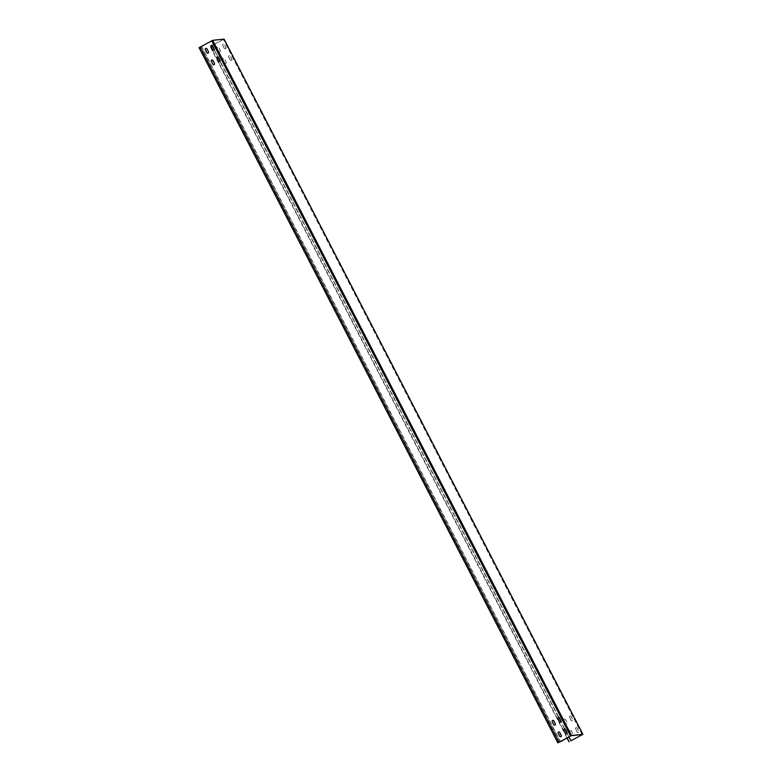 <?xml version="1.0" encoding="UTF-8"?>
<svg xmlns="http://www.w3.org/2000/svg" width="782" height="782" viewBox="0 0 782 782"><rect width="100%" height="100%" fill="white"/><g stroke="black" fill="none" stroke-linecap="round" stroke-linejoin="round"><path stroke-width="0.59" stroke-dasharray="3.91 2.93" d="M212.313 45.493L223.75 39.286L212.352 40.508L199.087 47.702M582.57 734.484L223.75 39.286L582.551 734.474M212.02 45.376L210.456 46.334L212.127 45.591M224.082 39.129L211.013 45.903M201.658 46.49L560.371 741.483M569.628 717.387L571.183 720.408A0.919 0.89 -96.1 0 0 572.072 720.887A0.919 0.89 -96.1 0 0 572.766 719.557L571.212 716.537A0.919 0.89 -96.1 0 0 570.322 716.058A0.919 0.89 -96.1 0 0 569.628 717.387L571.095 720.418A0.919 0.89 -96.1 0 0 571.984 720.896A0.919 0.89 -96.1 0 0 572.678 719.567L571.124 716.547A0.919 0.89 -96.1 0 0 570.234 716.068A0.919 0.89 -96.1 0 0 569.54 717.397M560.371 722.148L560.283 722.157A0.919 0.89 -96.1 0 0 561.056 720.818L559.501 717.798A0.919 0.89 -96.1 0 0 558.573 717.319M554.692 725.188A0.919 0.89 -96.1 0 0 555.435 723.849L553.871 720.838A0.919 0.89 -96.1 0 0 552.942 720.359L552.991 720.349M566.305 733.741A0.919 0.89 -96.1 0 0 567.038 732.402L565.484 729.391A0.919 0.89 -96.1 0 0 564.555 728.912M560.674 736.771A0.919 0.89 -96.1 0 0 561.408 735.432L559.853 732.421A0.919 0.89 -96.1 0 0 558.925 731.942M206.086 48.337A0.919 0.89 83.9 0 1 207.015 48.816L208.569 51.827A0.919 0.89 83.9 0 1 207.836 53.166L207.885 53.166M211.717 45.297A0.919 0.89 83.9 0 1 212.645 45.776L214.2 48.787A0.919 0.89 83.9 0 1 213.466 50.126M212.069 59.921A0.919 0.89 83.9 0 1 212.997 60.4L214.551 63.41A0.919 0.89 83.9 0 1 213.818 64.75M217.699 56.881A0.919 0.89 83.9 0 1 218.628 57.36L220.182 60.38A0.919 0.89 83.9 0 1 219.449 61.719M563.998 720.427L565.562 723.438A0.919 0.89 -96.1 0 0 566.442 723.927A0.919 0.89 -96.1 0 0 567.136 722.588L565.582 719.577A0.919 0.89 -96.1 0 0 564.692 719.088A0.919 0.89 -96.1 0 0 563.998 720.427L565.464 723.448A0.919 0.89 -96.1 0 0 566.354 723.937A0.919 0.89 -96.1 0 0 567.048 722.597L565.494 719.587A0.919 0.89 -96.1 0 0 564.604 719.098A0.919 0.89 -96.1 0 0 563.91 720.437M575.611 728.98L577.165 731.991A0.919 0.89 -96.1 0 0 578.054 732.48A0.919 0.89 -96.1 0 0 578.739 731.141L577.184 728.13A0.919 0.89 -96.1 0 0 576.305 727.641A0.919 0.89 -96.1 0 0 575.611 728.98L577.077 732.001A0.919 0.89 -96.1 0 0 577.966 732.49A0.919 0.89 -96.1 0 0 578.651 731.15L577.096 728.14A0.919 0.89 -96.1 0 0 576.217 727.651A0.919 0.89 -96.1 0 0 575.523 728.99M569.98 732.011L571.534 735.031A0.919 0.89 -96.1 0 0 572.424 735.51A0.919 0.89 -96.1 0 0 573.118 734.181L571.564 731.16A0.919 0.89 -96.1 0 0 570.674 730.681A0.919 0.89 -96.1 0 0 569.98 732.011L571.447 735.031A0.919 0.89 -96.1 0 0 572.336 735.52A0.919 0.89 -96.1 0 0 573.03 734.19L571.466 731.17A0.919 0.89 -96.1 0 0 570.586 730.691A0.919 0.89 -96.1 0 0 569.892 732.02M218.696 51.417L217.142 48.406A0.919 0.89 83.9 0 1 217.836 47.067A0.919 0.89 83.9 0 1 218.725 47.555L220.28 50.566A0.919 0.89 83.9 0 1 219.586 51.905A0.919 0.89 83.9 0 1 218.696 51.417L217.054 48.416A0.919 0.89 83.9 0 1 217.748 47.076A0.919 0.89 83.9 0 1 218.637 47.565L220.192 50.576A0.919 0.89 83.9 0 1 219.498 51.915A0.919 0.89 83.9 0 1 218.608 51.426M224.326 48.376L222.772 45.366A0.919 0.89 83.9 0 1 223.466 44.036A0.919 0.89 83.9 0 1 224.356 44.515L225.91 47.526A0.919 0.89 83.9 0 1 225.216 48.865A0.919 0.89 83.9 0 1 224.326 48.376L222.684 45.376A0.919 0.89 83.9 0 1 223.378 44.046A0.919 0.89 83.9 0 1 224.258 44.525L225.822 47.536A0.919 0.89 83.9 0 1 225.128 48.875A0.919 0.89 83.9 0 1 224.239 48.386M224.678 63L223.124 59.989A0.919 0.89 83.9 0 1 223.818 58.66A0.919 0.89 83.9 0 1 224.698 59.139L226.252 62.149A0.919 0.89 83.9 0 1 225.568 63.489A0.919 0.89 83.9 0 1 224.678 63L223.036 59.999A0.919 0.89 83.9 0 1 223.73 58.66A0.919 0.89 83.9 0 1 224.61 59.149L226.164 62.159A0.919 0.89 83.9 0 1 225.48 63.498A0.919 0.89 83.9 0 1 224.59 63.01M230.309 59.97L228.755 56.959A0.919 0.89 83.9 0 1 229.449 55.62A0.919 0.89 83.9 0 1 230.328 56.108L231.883 59.119A0.919 0.89 83.9 0 1 231.198 60.449A0.919 0.89 83.9 0 1 230.309 59.97L228.667 56.969A0.919 0.89 83.9 0 1 229.361 55.63A0.919 0.89 83.9 0 1 230.24 56.118L231.795 59.129A0.919 0.89 83.9 0 1 231.11 60.458A0.919 0.89 83.9 0 1 230.221 59.979M568.925 736.869L567.009 733.145M564.839 728.941L561.026 721.561M558.856 717.348L220.153 61.123M217.973 56.91L214.17 49.53M570.752 740.662L211.932 45.464M560.137 741.6L201.414 46.588M559.12 742.147L200.3 46.959M570.606 735.96L211.785 40.762M570.821 740.896L212.01 45.698M582.307 734.699L223.486 39.501M582.121 734.523L223.398 39.511M570.635 740.71L211.922 45.708M571.173 735.706L212.352 40.508M566.97 737.915L210.114 46.519M569.276 741.532L210.456 46.334M558.25 742.724L199.43 47.526"/><path stroke-width="1.17" d="M560.371 741.483L557.898 742.9L199.087 47.702L212.694 40.322L224.082 39.129M211.013 45.903L212.02 45.376L214.17 49.53M557.898 742.9L571.505 735.52L582.913 734.298L570.821 740.896L582.551 734.474L571.173 735.706L560.479 741.688M552.209 721.698L553.764 724.709A0.919 0.89 -96.1 0 0 554.653 725.197A0.919 0.89 -96.1 0 0 555.337 723.858L553.783 720.848A0.919 0.89 -96.1 0 0 552.903 720.359A0.919 0.89 -96.1 0 0 552.209 721.698L553.851 724.699A0.919 0.89 -96.1 0 0 554.692 725.188M563.822 730.251L565.376 733.262A0.919 0.89 -96.1 0 0 566.266 733.741A0.919 0.89 -96.1 0 0 566.95 732.411L565.396 729.401A0.919 0.89 -96.1 0 0 564.506 728.912A0.919 0.89 -96.1 0 0 563.822 730.251L565.464 733.252A0.919 0.89 -96.1 0 0 566.305 733.741M558.192 733.281L559.746 736.292A0.919 0.89 -96.1 0 0 560.635 736.781A0.919 0.89 -96.1 0 0 561.32 735.442L559.765 732.431A0.919 0.89 -96.1 0 0 558.886 731.952A0.919 0.89 -96.1 0 0 558.192 733.281L559.834 736.282A0.919 0.89 -96.1 0 0 560.674 736.771M206.907 52.687L205.353 49.677A0.919 0.89 83.9 0 1 206.047 48.337A0.919 0.89 83.9 0 1 206.927 48.826L208.481 51.837A0.919 0.89 83.9 0 1 207.797 53.176A0.919 0.89 83.9 0 1 206.907 52.687L205.441 49.667A0.919 0.89 83.9 0 1 206.086 48.337M212.538 49.647L210.984 46.637A0.919 0.89 83.9 0 1 211.678 45.297A0.919 0.89 83.9 0 1 212.557 45.786L214.112 48.797A0.919 0.89 83.9 0 1 213.427 50.136A0.919 0.89 83.9 0 1 212.538 49.647L211.072 46.627A0.919 0.89 83.9 0 1 211.717 45.297M212.89 64.271L211.335 61.26A0.919 0.89 83.9 0 1 212.02 59.921A0.919 0.89 83.9 0 1 212.909 60.41L214.464 63.42A0.919 0.89 83.9 0 1 213.779 64.759A0.919 0.89 83.9 0 1 212.89 64.271L211.423 61.25A0.919 0.89 83.9 0 1 212.069 59.921M218.52 61.24L216.966 58.22A0.919 0.89 83.9 0 1 217.65 56.891A0.919 0.89 83.9 0 1 218.54 57.369L220.094 60.39A0.919 0.89 83.9 0 1 219.4 61.719A0.919 0.89 83.9 0 1 218.52 61.24L217.054 58.21A0.919 0.89 83.9 0 1 217.699 56.881M557.84 718.658L559.394 721.669A0.919 0.89 -96.1 0 0 560.283 722.157A0.919 0.89 -96.1 0 0 560.968 720.818L559.413 717.808A0.919 0.89 -96.1 0 0 558.534 717.329A0.919 0.89 -96.1 0 0 557.84 718.658L559.482 721.659A0.919 0.89 -96.1 0 0 560.323 722.157M558.573 717.319A0.919 0.89 -96.1 0 0 557.928 718.648M552.942 720.359A0.919 0.89 -96.1 0 0 552.297 721.688M564.555 728.912A0.919 0.89 -96.1 0 0 563.91 730.241M558.925 731.942A0.919 0.89 -96.1 0 0 558.28 733.272M207.836 53.166A0.919 0.89 83.9 0 1 206.995 52.677M213.466 50.126A0.919 0.89 83.9 0 1 212.626 49.637M213.818 64.75A0.919 0.89 83.9 0 1 212.978 64.261M219.449 61.719A0.919 0.89 83.9 0 1 218.608 61.231M570.84 740.574L568.925 736.869M567.009 733.145L564.839 728.941M561.026 721.561L558.856 717.348M220.153 61.123L217.973 56.91M559.032 742.157L200.212 46.969M570.518 735.97L211.697 40.772M571.505 735.52L212.694 40.322M582.893 734.298L224.072 39.1L582.913 734.298M568.925 741.717L566.97 737.915"/></g></svg>
